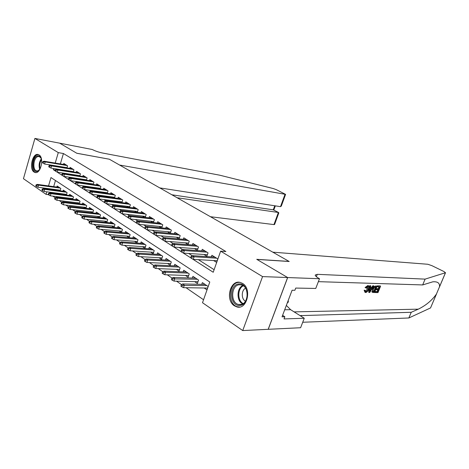 <?xml version="1.0" encoding="UTF-8"?>
<svg xmlns="http://www.w3.org/2000/svg" width="469" height="469" viewBox="0 0 469 469"><rect width="100%" height="100%" fill="white"/><g stroke="black" fill="none" stroke-linecap="round" stroke-linejoin="round"><path stroke-width="0.7" d="M39.027 154.887C44.537 157.819 40.557 174.685 34.911 172.451L34.096 172.064C28.679 168.963 32.654 152.337 38.311 154.553L39.027 154.887M242.532 283.417C252.181 288.757 246.97 310.126 236.863 306.914L234.418 305.823C224.944 300.189 230.256 279.207 240.398 282.479L242.532 283.417M48.325 194.641L46.062 194.354L23.45 178.695L34.911 138.431L59.68 143.168L76.816 153.269L109.341 159.214L289.045 261.409L256.748 259.328L287.62 277.525L268.18 329.308L242.725 330.569L202.502 302.716L209.784 282.01L50.98 177.558L48.53 185.912M52.821 196.118L55.149 197.713M59.264 200.544L61.715 202.227M65.853 205.076L68.427 206.847M72.595 209.707L75.298 211.572M79.484 214.45L82.327 216.402M86.536 219.299L89.52 221.35M93.759 224.264L96.89 226.416M101.146 229.347L104.435 231.604M108.714 234.547L112.161 236.921M116.47 239.882L120.082 242.367M124.414 245.34L128.201 247.949M132.557 250.938L136.526 253.67M140.905 256.684L145.068 259.545M149.464 262.57L153.826 265.571M158.252 268.608L162.819 271.75M167.263 274.805L172.053 278.099M176.52 281.171L181.538 284.624M186.023 287.708L203.546 299.755M66.938 167.902L67.559 165.809L63.796 163.476L63.508 164.437M73.299 171.912L73.944 169.76L70.098 167.38L69.805 168.365M79.794 176.01L80.463 173.8L76.535 171.367L76.23 172.375M86.437 180.202L87.123 177.933L83.107 175.441L82.796 176.473M93.22 184.481L93.935 182.154L89.831 179.609L89.509 180.665M100.161 188.866L100.899 186.469L96.702 183.866L96.374 184.944M107.254 193.351L108.022 190.877L103.731 188.221L103.385 189.324M114.506 197.936L115.304 195.391L110.913 192.671L110.561 193.803M121.928 202.637L122.761 200.011L118.264 197.226L117.901 198.387M129.52 207.445L130.388 204.742L125.786 201.887L125.411 203.083M137.294 212.369L138.197 209.579L133.489 206.659L133.096 207.884M145.255 217.417L146.193 214.532L141.374 211.548L140.964 212.803M153.404 222.593L154.383 219.609L149.447 216.549L149.025 217.839M161.752 227.893L162.778 224.809L157.719 221.673L157.279 223.004M170.311 233.333L171.378 230.138L166.19 226.926L165.739 228.292M176.321 237.197L179.07 238.914L180.196 235.602L174.878 232.307L174.404 233.72M185.302 242.813L188.098 244.56L189.242 241.207L183.789 237.83L183.297 239.284M194.506 248.57L197.349 250.346L198.516 246.958L192.923 243.493L192.413 244.988M203.956 254.479L206.847 256.285L208.043 252.861L202.297 249.303L201.764 250.851M204.173 288.007L206.929 289.854L208.13 286.448L202.362 282.608L201.746 284.366M194.682 281.64L197.39 283.458L198.563 280.081L192.941 276.347L192.354 278.041M185.431 275.432L188.092 277.22L189.242 273.884L183.766 270.238L183.203 271.879M176.414 269.382L179.035 271.141L180.16 267.84L174.814 264.287L174.275 265.876M167.626 263.484L170.2 265.208L171.302 261.948L166.09 258.483L165.575 260.025M159.05 257.733L161.582 259.427L162.661 256.203L157.578 252.82L157.086 254.315M150.684 252.117L153.175 253.788L154.237 250.593L149.277 247.298L148.796 248.746M142.523 246.641L144.974 248.283L146.011 245.123L141.169 241.904L140.712 243.317M134.55 241.295L136.966 242.913L137.98 239.782L133.255 236.64L132.815 238.012M126.771 236.071L129.145 237.666L130.142 234.57L125.528 231.498L125.1 232.829M119.167 230.971L121.459 232.513M111.739 225.988L113.885 227.43M104.481 221.116L106.486 222.458M97.388 216.356L99.252 217.61M90.447 211.701L92.182 212.867M83.664 207.146L85.276 208.23M77.022 202.69L78.516 203.693M70.526 198.334L71.904 199.255M64.171 194.066L65.431 194.916M55.471 180.518L53.677 186.615M52.909 189.218L52.733 189.822M51.948 192.483L51.754 193.158M121.518 232.513L122.485 229.476L117.977 226.474L117.567 227.776M114.073 227.447L115.005 224.499L110.602 221.567L110.203 222.834M106.797 222.494L107.694 219.633L103.391 216.772L103.004 218.003M99.686 217.657L100.548 214.878L96.338 212.082L95.963 213.284M92.733 212.926L93.56 210.235L89.444 207.491L89.081 208.67M85.927 208.306L86.73 205.686L82.702 203.007L82.351 204.156M79.273 203.786L80.047 201.242L76.101 198.616L75.761 199.735M72.759 199.366L73.504 196.886L69.647 194.324L69.318 195.415M66.381 195.04L67.102 192.63L63.327 190.121L63.004 191.188M60.138 190.807L60.835 188.462L57.136 186L56.831 187.049M57.945 189.892L59.106 190.666M192.325 258.859L213.219 272.26L220.641 251.161L225.888 251.542L63.421 153.533L60.36 163.916M62.324 172.955L63.186 173.501M68.902 177.141L69.875 177.769M75.626 181.427L76.723 182.13M82.503 185.812L83.728 186.598M89.538 190.297L90.898 191.164M96.737 194.881L98.244 195.843M104.106 199.583L105.76 200.632M111.651 204.39L113.457 205.539M119.384 209.315L121.348 210.569M127.298 214.362L129.432 215.722M135.412 219.533L137.722 221.005M143.731 224.833L146.222 226.421M152.261 230.267L154.946 231.979M161.008 235.843L163.892 237.683M169.983 241.564L173.079 243.534M179.193 247.433L182.517 249.549M188.655 253.459L192.208 255.728M198.369 259.65L214.122 269.693M213.653 260.547L216.596 262.382L217.815 258.917L211.918 255.265L211.361 256.865M167.568 231.727L170.112 233.316M159.032 226.386L161.383 227.858M150.701 221.175L152.871 222.535M142.57 216.092L144.569 217.34M134.632 211.126L136.461 212.269M126.876 206.278L128.547 207.327M119.308 201.541L120.826 202.491M111.903 196.916L113.275 197.771M104.675 192.396L105.906 193.164M97.599 187.969L98.701 188.661M90.687 183.649L91.66 184.253M83.922 179.416L84.772 179.949M77.309 175.277L78.036 175.734M70.831 171.232L71.446 171.619M64.493 167.269L65.003 167.585M287.62 277.525L262.558 276.604L242.725 330.569M34.911 138.431L58.285 152.613L55.225 163.065M63.421 153.533L58.285 152.613M220.641 251.161L262.558 276.604M53.63 168.494L53.29 169.661L55.143 170.851M56.473 171.707L61.679 175.043M63.034 175.91L68.368 179.334M69.734 180.213L75.21 183.725M76.594 184.616L82.21 188.216M83.617 189.118L89.368 192.806M90.798 193.726L96.702 197.513M98.15 198.44L104.212 202.332M105.683 203.276L111.909 207.269M113.398 208.224L119.788 212.322M121.301 213.295L127.867 217.505M129.403 218.49L136.151 222.822M137.71 223.819L144.651 228.268M146.234 229.288L153.363 233.861M154.975 234.893L162.309 239.6M163.945 240.65L171.49 245.492M173.155 246.559L180.923 251.542M182.611 252.627L190.607 257.757M47.768 188.532L47.586 189.136M46.8 191.815L46.062 194.354M55.395 169.995L53.29 169.661M192.067 257.012L191.082 256.379L190.59 257.809L191.575 258.442L192.067 257.012L194.107 256.778L192.337 255.652L214.861 257.088M216.631 258.179L194.107 256.778L193.222 259.351L217.17 260.752M191.575 258.442L193.222 259.351M192.337 255.652L191.082 256.379M181.345 284.742L180.864 286.149L181.825 286.811L182.312 285.404L181.345 284.742L182.617 283.95L184.346 285.134L183.479 287.667L207.562 288.066M182.312 285.404L206.847 285.592M182.617 283.95L205.111 284.443M183.479 287.667L181.825 286.811M238.756 283.974C249.021 282.221 250.253 305.026 239.864 305.401C229.687 306.755 228.602 284.619 238.756 283.974M240.351 304.604C248.705 304.41 249.608 286.512 241.353 284.923L239.325 284.777C230.994 285.216 230.261 302.91 238.528 304.463L240.351 304.604M239.864 282.356L238.674 282.391C228.35 282.977 227.465 304.909 237.719 306.826L239.671 307.013M287.28 302.951L288.329 302.048L288.236 300.436M287.62 302.054L288.329 302.048M245.557 288.224C241.242 290.194 241.166 299.163 245.463 301.204M40.123 168.922L37.479 171.337C31.792 173.548 31.605 157.59 37.274 155.943C39.156 155.421 40.545 156.482 41.43 159.12L41.518 159.448M41.125 158.258L39.285 156.552L37.796 156.599C33.387 157.807 32.332 169.971 36.564 170.874L37.983 170.845L39.408 169.925M38.546 154.635L37.262 154.811C31.798 156.324 30.503 171.402 35.744 172.522L35.914 172.563M377.891 286.061L380.189 285.902L377.463 285.832L377.023 286.506L377.586 286.811L377.891 286.061L377.463 285.832M379.052 286.852L378.12 288.705L376.161 288.664L375.862 289.42L376.613 289.824L376.918 289.074L376.161 288.664M377.686 289.848L377.205 291.554L375.094 291.519L374.93 292.345L375.352 292.574L375.657 291.829L375.094 291.519M372.245 291.97L371.718 291.677L372.609 292.445L372.245 291.97L372.732 289.279C373.576 287.186 374.608 286.09 375.821 286.008L377.17 286.043L374.532 292.568L372.609 292.445M377.17 286.043L375.821 286.008M367.866 285.498L365.07 287.503L365.797 287.902L368.282 285.721L367.866 285.498L368.657 285.785C369.414 286.301 369.425 287.444 368.693 289.215C367.848 291.243 366.805 292.351 365.556 292.533L364.823 290.581L364.126 290.194L365.029 292.363M367.901 286.424L366.447 290.698M364.823 290.581L365.457 290.387L364.126 290.194M436.575 293.811L430.542 307.934L408.851 317.976L411.231 312.284L418.295 309.159C425.87 305.46 431.902 300.447 436.405 294.11L439.523 286.752C439.822 283.042 437.577 281.4 432.781 281.828L422.675 284.935L318.369 281.658M373.91 285.955L369.742 292.504L369.132 292.498L370.258 285.861L370.832 285.873L370.451 287.919L372.087 287.954L373.342 285.943L373.91 285.955L372.908 285.709L371.372 287.567L370.522 287.55M370.832 285.873L369.824 285.627L369.167 287.608M369.039 288.195L368.704 292.257L369.132 292.498M272.811 252.175L427.834 264.264L431.89 265.653L443.932 271.533L445.462 272.741L425.102 279.125L317.284 274.33L315.215 275.027C315.203 275.836 316.428 276.956 318.897 278.387L319.5 278.727L287.679 277.56L256.906 259.421L289.197 261.497L272.811 252.175M319.5 278.727L315.754 288.447L295.728 288.066L294.884 290.282L292.093 290.241L282.027 316.833L284.847 316.751L284.021 318.926L304.264 318.246L300.611 327.731L268.18 329.308M268.233 329.344L287.679 277.56M422.675 284.935L425.102 279.125M408.851 317.976L302.716 322.262M300.096 315.631L411.231 312.284M304.264 318.246L290.61 309.687L286.348 305.419M284.847 316.751L282.602 315.315M365.457 290.387L365.89 291.771C366.811 291.583 367.561 290.727 368.142 289.209C368.745 287.849 368.769 286.952 368.218 286.524L366.26 288.13L365.797 287.902M368.142 289.209L367.379 288.787M365.89 291.771L365.451 291.525M368.282 285.721L368.657 285.785M370.492 290.528L371.618 288.711L370.311 288.687L369.742 291.741L370.492 290.528L370.018 290.264M373.342 285.943L372.908 285.709M372.087 287.954L371.372 287.567M370.258 285.861L369.824 285.627M370.61 288.693L370.17 289.426M376.337 286.782L374.479 287.204L373.265 289.309L372.966 291.654L374.309 291.806L376.337 286.782M372.732 289.279L372.034 288.898M375.599 286.764L373.746 291.501L372.978 291.489L373.541 291.794M374.309 291.806L373.746 291.501M376.918 289.074L378.876 289.115L379.784 286.87L377.586 286.811M378.876 289.115L378.12 288.705M375.657 291.829L377.768 291.859L378.571 289.865L376.613 289.824M377.768 291.859L377.205 291.554M380.611 286.131L377.985 292.609L375.352 292.574M210.458 216.719L273.955 224.592L278.387 212.463L273.28 209.831L274.752 205.774M177.094 197.742L278.598 212.51L273.28 209.831L171.877 194.776M109.248 159.161L119.583 165.035L285.592 194.377L276.3 189.652L273.275 188.556L219.744 175.195L102.594 153.035C98.613 152.185 95.178 151.012 92.287 149.517L59.651 143.151L76.728 153.216L109.236 159.196M159.759 187.887L280.503 206.665L284.982 194.401M278.598 212.51L278.803 212.949L274.582 224.499L273.955 224.592M285.586 194.395L281.324 206.055L280.503 206.665M182.341 250.792L181.386 250.182L180.905 251.595L181.861 252.211L182.341 250.792L184.37 250.575L182.646 249.479L205.193 251.097M206.911 252.164L184.37 250.575L183.502 253.119L207.398 254.708M181.861 252.211L183.502 253.119M182.646 249.479L181.386 250.182M172.873 244.742L171.941 244.15L171.472 245.545L172.404 246.143L172.873 244.742L174.89 244.537L173.208 243.464L195.772 245.258M197.449 246.295L174.89 244.537L174.04 247.052L197.877 248.822M172.404 246.143L174.04 247.052M173.208 243.464L171.941 244.15M163.658 238.856L162.749 238.27L162.292 239.653L163.2 240.234L163.658 238.856L165.657 238.657L164.021 237.613L186.592 239.565M188.227 240.579L165.657 238.657L164.83 241.142L188.602 243.083M163.2 240.234L164.83 241.142M164.021 237.613L162.749 238.27M154.682 233.116L153.797 232.548L153.345 233.914L154.231 234.482L154.682 233.116L156.669 232.929L155.075 231.915L177.64 234.019M179.234 235.01L156.669 232.929L155.855 235.385L179.563 237.484M154.231 234.482L155.855 235.385M155.075 231.915L153.797 232.548M171.865 278.217L171.39 279.606L172.328 280.251L172.797 278.862L171.865 278.217L173.137 277.449L174.826 278.604L173.976 281.107L197.994 281.722M172.797 278.862L197.332 279.266M173.137 277.449L195.649 278.146M173.976 281.107L172.328 280.251M162.632 271.862L162.168 273.239L163.077 273.867L163.54 272.495L162.632 271.862L163.91 271.123L165.551 272.249L164.719 274.717L188.673 275.543M163.54 272.495L165.551 272.249L188.069 273.105M163.91 271.123L186.428 272.008M164.719 274.717L163.077 273.867M153.633 265.677L153.181 267.037L154.072 267.647L154.524 266.286L153.633 265.677L154.917 264.962L156.517 266.058L155.702 268.502L179.586 269.517M154.524 266.286L156.517 266.058L179.035 267.096M154.917 264.962L177.434 266.029M155.702 268.502L154.072 267.647M144.874 259.65L144.429 260.993L145.296 261.591L145.736 260.242L144.874 259.65L146.158 258.952L147.717 260.025L146.92 262.441L170.728 263.642M145.736 260.242L147.717 260.025L170.229 261.233M146.158 258.952L168.664 260.195M146.92 262.441L145.296 261.591M145.935 227.524L145.073 226.973L144.634 228.321L145.496 228.878L145.935 227.524L147.905 227.348L146.351 226.357L168.91 228.608M170.464 229.576L147.905 227.348L147.114 229.775L170.745 232.026M145.496 228.878L147.114 229.775M146.351 226.357L145.073 226.973M136.332 253.776L135.899 255.101L136.743 255.687L137.177 254.356L136.332 253.776L137.622 253.102L139.146 254.145L138.361 256.537L162.092 257.909M137.177 254.356L139.146 254.145L161.635 255.517M137.622 253.102L160.111 254.503M138.361 256.537L136.743 255.687M137.411 222.072L136.567 221.538L136.139 222.875L136.977 223.414L137.411 222.072L139.369 221.907L137.851 220.94L160.392 223.332M161.911 224.27L139.369 221.907L138.59 224.311L162.151 226.703M136.977 223.414L138.59 224.311M137.851 220.94L136.567 221.538M128.008 248.048L127.58 249.361L128.406 249.93L128.828 248.611L128.008 248.048L129.303 247.398L130.787 248.412L130.019 250.774L153.668 252.31M128.828 248.611L130.787 248.412L153.257 249.942M129.303 247.398L151.768 248.957M130.019 250.774L128.406 249.93M129.098 216.76L128.277 216.238L127.855 217.557L128.67 218.085L129.098 216.76L131.039 216.602L129.561 215.658L152.079 218.185M153.562 219.099L131.039 216.602L130.276 218.976L153.762 221.509M128.67 218.085L130.276 218.976M129.561 215.658L128.277 216.238M119.888 242.461L119.472 243.763L120.275 244.314L120.691 243.012L119.888 242.461L121.184 241.828L122.632 242.819L121.881 245.158L145.443 246.852M120.691 243.012L122.632 242.819L145.073 244.501M121.184 241.828L143.625 243.534M121.881 245.158L120.275 244.314M120.99 211.578L120.187 211.068L119.777 212.375L120.574 212.885L120.99 211.578L122.919 211.425L121.477 210.511L143.965 213.155M145.413 214.052L122.919 211.425L122.175 213.782L145.578 216.432M120.574 212.885L122.175 213.782M121.477 210.511L120.187 211.068M111.968 237.009L111.558 238.299L112.343 238.838L112.748 237.549L111.968 237.009L113.264 236.399L114.676 237.367L113.938 239.682L137.417 241.517M112.748 237.549L114.676 237.367L137.089 239.19M113.264 236.399L135.67 238.246M113.938 239.682L112.343 238.838M113.076 206.524L112.296 206.026L111.892 207.316L112.671 207.814L113.076 206.524L114.993 206.378L113.592 205.486L136.045 208.248M137.458 209.121L114.993 206.378L114.26 208.705L137.581 211.478M112.671 207.814L114.26 208.705M113.592 205.486L112.296 206.026M104.235 231.692L103.837 232.964L104.599 233.492L105.003 232.219L104.235 231.692L105.537 231.1L106.914 232.044L106.193 234.336L129.585 236.306M105.003 232.219L106.914 232.044L129.292 234.002M105.537 231.1L127.908 233.081M106.193 234.336L104.599 233.492M105.361 201.588L104.599 201.101L104.2 202.379L104.962 202.872L105.361 201.588L107.26 201.453L105.888 200.58L128.313 203.452M129.69 204.308L107.26 201.453L106.545 203.757L129.778 206.641M104.962 202.872L106.545 203.757M105.888 200.58L104.599 201.101M96.69 226.504L96.297 227.764L97.048 228.28L97.441 227.014L96.69 226.504L97.992 225.929L99.334 226.849L98.631 229.118L121.928 231.217M97.441 227.014L99.334 226.849L121.67 228.931M97.992 225.929L120.322 228.034M98.631 229.118L97.048 228.28M97.822 196.769L97.077 196.294L96.69 197.56L97.435 198.041L97.822 196.769L99.715 196.646L98.373 195.79L120.75 198.768M122.098 199.606L99.715 196.646L99.012 198.92L122.157 201.91M97.435 198.041L99.012 198.92M98.373 195.79L97.077 196.294M89.327 221.432L88.94 222.681L89.667 223.185L90.054 221.937L89.327 221.432L90.628 220.881L91.942 221.778L91.244 224.024L114.454 226.246M90.054 221.937L91.942 221.778L114.231 223.983M90.628 220.881L112.906 223.103M91.244 224.024L89.667 223.185M90.464 192.067L89.737 191.604L89.356 192.859L90.083 193.322L90.464 192.067L92.34 191.95L91.033 191.112L113.363 194.189M114.682 195.01L92.34 191.95L91.648 194.201L114.712 197.291M90.083 193.322L91.648 194.201M91.033 191.112L89.737 191.604M82.128 216.485L81.753 217.716L82.462 218.208L82.843 216.977L82.128 216.485L83.429 215.945L84.713 216.825L84.033 219.046L107.143 221.386M82.843 216.977L84.713 216.825L106.955 219.14M83.429 215.945L105.66 218.284M84.033 219.046L82.462 218.208M83.277 187.477L82.567 187.02L82.192 188.262L82.902 188.714L83.277 187.477L85.141 187.36L83.863 186.545L106.146 189.716M107.436 190.514L85.141 187.36L84.461 189.593L107.43 192.777M82.902 188.714L84.461 189.593M83.863 186.545L82.567 187.02M75.099 211.648L74.729 212.867L75.427 213.348L75.796 212.129L75.099 211.648L76.4 211.126L77.655 211.988L76.986 214.186L100.003 216.637M75.796 212.129L77.655 211.988L99.844 214.409M76.4 211.126L98.578 213.571M76.986 214.186L75.427 213.348M76.254 182.986L75.562 182.541L75.192 183.772L75.884 184.217L76.254 182.986L78.106 182.881L76.857 182.083L99.088 185.343M100.348 186.123L78.106 182.881L77.438 185.085L100.313 188.356M75.884 184.217L77.438 185.085M76.857 182.083L75.562 182.541M68.234 206.923L67.87 208.13L68.544 208.599L68.914 207.392L68.234 206.923L69.529 206.419L70.755 207.257L70.098 209.432L93.02 211.988M68.914 207.392L70.755 207.257L92.891 209.784M69.529 206.419L91.654 208.963M70.098 209.432L68.544 208.599M69.394 178.601L68.714 178.167L68.351 179.381L69.031 179.815L69.394 178.601L71.229 178.501L70.01 177.722L92.182 181.063M93.413 181.831L71.229 178.501L70.579 180.688L93.36 184.041M69.031 179.815L70.579 180.688M70.01 177.722L68.714 178.167M61.515 202.303L61.158 203.499L61.826 203.962L62.184 202.76L61.515 202.303L62.817 201.811L64.013 202.631L63.368 204.789L86.19 207.439M62.184 202.76L64.013 202.631L86.085 205.258M62.817 201.811L84.877 204.455M63.368 204.789L61.826 203.962M62.688 174.31L62.025 173.888L61.668 175.089L62.33 175.517L62.688 174.31L64.511 174.216L63.315 173.454L85.428 176.883M86.636 177.628L64.511 174.216L63.866 176.379L86.554 179.815M62.33 175.517L63.866 176.379M63.315 173.454L62.025 173.888M54.949 197.789L54.603 198.973L55.248 199.419L55.6 198.235L54.949 197.789L56.251 197.308L57.423 198.111L56.79 200.245L79.513 202.995M55.6 198.235L57.423 198.111L79.431 200.832M56.251 197.308L78.253 200.046M56.79 200.245L55.248 199.419M56.128 170.118L55.477 169.702L55.131 170.898L55.776 171.314L56.128 170.118L57.939 170.03L56.772 169.286L78.821 172.785M80 173.518L57.939 170.03L57.306 172.176L79.894 175.682M55.776 171.314L57.306 172.176M56.772 169.286L55.477 169.702M48.53 193.369L48.19 194.547L48.823 194.981L49.169 193.808L48.53 193.369L49.831 192.906L50.974 193.691L50.353 195.808L72.976 198.639M49.169 193.808L50.974 193.691L72.924 196.499M49.831 192.906L71.763 195.731M50.353 195.808L48.823 194.981M49.708 166.02L49.075 165.616L48.735 166.794L49.368 167.198L49.708 166.02L51.508 165.938L50.371 165.205L72.355 168.781M73.51 169.497L51.508 165.938L50.892 168.06L73.381 171.636M49.368 167.198L50.892 168.06M50.371 165.205L49.075 165.616M42.251 189.048L41.911 190.215L42.532 190.643L42.872 189.476L42.251 189.048L43.547 188.602L44.666 189.37L44.057 191.463L66.58 194.383M42.872 189.476L44.666 189.37L66.545 192.261M43.547 188.602L65.414 191.51M44.057 191.463L42.532 190.643M43.435 162.004L42.814 161.612L42.48 162.778L43.095 163.177L43.435 162.004L45.223 161.928L44.104 161.219L66.023 164.859M67.155 165.557L45.223 161.928L44.614 164.033L67.003 167.673M43.095 163.177L44.614 164.033M44.104 161.219L42.814 161.612M36.107 184.821L35.773 185.976L36.383 186.392L36.717 185.243L36.107 184.821L37.403 184.387L38.499 185.138L37.895 187.213L60.313 190.209M36.717 185.243L38.499 185.138L60.308 188.11M37.403 184.387L59.2 187.371M37.895 187.213L36.383 186.392M242.631 303.906C236.452 301.098 236.569 288.189 242.766 285.492M243.311 285.832C237.378 288.476 237.267 300.822 243.177 303.572M39.754 169.479C38.54 165.639 39.062 162.081 41.331 158.798M41.536 159.524C39.759 162.421 39.302 165.534 40.164 168.852M418.295 309.159L294.116 311.885M316.376 276.692L317.284 274.33M301.503 315.397L301.157 316.299M430.542 307.934L436.405 294.11M439.523 286.752L445.462 272.741M284.689 309.798L290.61 309.687M34.911 172.451L35.697 172.569M236.863 306.914L238.059 306.896M241.289 304.44L238.528 304.463M37.186 170.968L36.564 170.874M439.471 286.981L445.521 272.712M273.808 210.042L275.326 205.862"/></g></svg>
